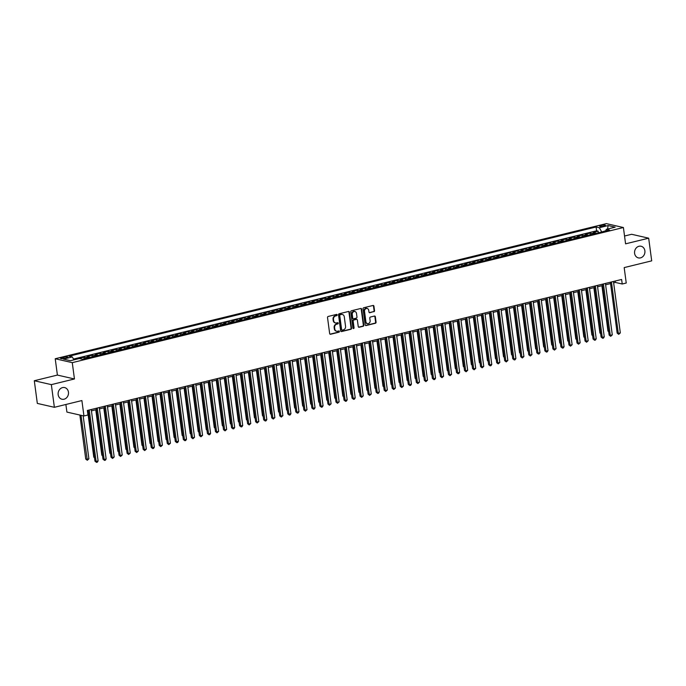 <?xml version="1.0" encoding="UTF-8"?>
<svg xmlns="http://www.w3.org/2000/svg" width="686" height="686" viewBox="0 0 686 686"><rect width="100%" height="100%" fill="white"/><g stroke="black" fill="none" stroke-linecap="round" stroke-linejoin="round"><path stroke-width="1.03" d="M337.203 314.891A0.643 0.557 102.9 0 0 336.569 314.402L328.191 316.46A0.918 0.789 102.9 0 0 327.522 317.541L329.657 333.567A0.918 0.789 102.9 0 0 330.566 334.262L338.944 332.213A0.643 0.557 102.9 0 0 338.781 330.961L337.692 331.227A2.933 2.53 102.9 0 1 334.785 328.997L334.614 327.659A2.933 2.53 102.9 0 1 336.757 324.195L337.838 323.929A0.643 0.557 102.9 0 0 337.675 322.686L336.586 322.952A2.933 2.53 102.9 0 1 333.688 320.722L333.507 319.384A2.933 2.53 102.9 0 1 335.651 315.92L336.732 315.654A0.643 0.557 102.9 0 0 337.203 314.891M335.325 322.892A2.933 2.53 102.9 0 1 333.225 320.611L333.044 319.282A2.933 2.53 102.9 0 1 335.188 315.809L336.277 315.543A0.643 0.557 102.9 0 0 336.552 314.411M330.017 334.176A0.918 0.789 102.9 0 0 330.103 334.159L338.481 332.101A0.643 0.557 102.9 0 0 338.755 330.969M336.432 331.175A2.933 2.53 102.9 0 1 334.331 328.894L334.151 327.556A2.933 2.53 102.9 0 1 336.294 324.092L337.375 323.826A0.643 0.557 102.9 0 0 337.658 322.686M634.601 253.34A5.977 5.154 102.9 0 0 638.409 257.902A5.977 5.154 102.9 0 0 644.883 250.819A5.977 5.154 102.9 0 0 641.076 246.248A5.977 5.154 102.9 0 0 634.601 253.34M58.164 394.664A5.977 5.154 102.9 0 0 61.972 399.235A5.977 5.154 102.9 0 0 68.446 392.143A5.977 5.154 102.9 0 0 64.638 387.581A5.977 5.154 102.9 0 0 58.164 394.664M601.073 225.462A2.993 0.6 -7.6 0 0 599.59 226.191A2.993 0.6 -7.6 0 0 604.023 226.131A2.993 0.6 -7.6 0 0 605.515 225.402A2.993 0.6 -7.6 0 0 601.073 225.462M373.861 311.744A0.918 0.789 102.9 0 0 374.53 310.664L373.93 306.162A0.918 0.789 102.9 0 0 373.021 305.467L363.717 307.748A0.918 0.789 102.9 0 0 363.048 308.829L365.184 324.855A0.918 0.789 102.9 0 0 366.092 325.55L375.396 323.269A0.918 0.789 102.9 0 0 376.065 322.188L375.345 316.76A0.918 0.789 102.9 0 0 374.436 316.057L370.449 317.035A0.918 0.789 102.9 0 0 369.78 318.124L370.14 320.816A2.452 2.118 102.9 0 1 365.921 321.845L364.515 311.298A2.452 2.118 102.9 0 1 368.734 310.261L368.965 312.019A0.918 0.789 102.9 0 0 369.874 312.722L373.398 311.641A0.918 0.789 102.9 0 0 374.067 310.552L373.467 306.059A0.918 0.789 102.9 0 0 373.107 305.45M51.347 384.632L74.448 378.964L57.401 375.07L34.3 380.739L51.347 384.632L54.374 407.304L81.891 400.555L83.949 415.973L87.962 414.987L87.362 410.46L621.619 279.468L622.228 284.004L626.241 283.018L624.183 267.6L651.7 260.851L648.673 238.179L631.626 234.286L624.534 236.018M74.448 378.964L72.27 362.645L623.403 227.52L625.581 243.839L648.673 238.179M349.406 312.173A0.918 0.789 102.9 0 0 348.497 311.478L339.193 313.759A0.918 0.789 102.9 0 0 338.524 314.848L340.659 330.866A0.918 0.789 102.9 0 0 341.568 331.57L350.872 329.289A0.918 0.789 102.9 0 0 351.541 328.2L349.406 312.173L348.942 312.07A0.918 0.789 102.9 0 0 348.582 311.461M351.455 310.758L360.759 308.477A0.918 0.789 102.9 0 1 361.668 309.172L363.803 325.198A0.918 0.789 102.9 0 1 363.134 326.279L359.147 327.256A0.918 0.789 102.9 0 1 358.246 326.562L357.38 320.062A0.918 0.789 102.9 0 0 356.471 319.359L353.83 320.01A0.918 0.789 102.9 0 0 353.161 321.091L354.062 327.857A0.643 0.557 102.9 0 1 352.956 328.131L350.786 311.838A0.918 0.789 102.9 0 1 351.455 310.758M54.374 407.304L37.327 403.411L34.3 380.739M598.372 232.803L598.149 231.148L593.33 232.331L595.011 232.717L591.795 233.506A3.739 1.732 76.2 0 1 592.764 234.175M590.337 234.775L590.114 233.12L585.295 234.303L586.976 234.681L583.76 235.47A3.739 1.732 76.2 0 1 584.729 236.147M582.303 236.739L582.08 235.092L577.26 236.267L578.941 236.653L575.726 237.442A3.739 1.732 76.2 0 1 576.694 238.119M574.268 238.711L574.045 237.056L569.226 238.239L570.906 238.625L567.691 239.414A3.739 1.732 76.2 0 1 568.66 240.083M566.233 240.683L566.01 239.028L561.191 240.211L562.872 240.597L559.656 241.378A3.739 1.732 76.2 0 1 560.625 242.055M558.198 242.647L557.975 241L553.156 242.175L554.837 242.561L551.63 243.35A3.739 1.732 76.2 0 1 552.59 244.027M550.163 244.619L549.94 242.964L545.121 244.147L546.802 244.533L543.595 245.322A3.739 1.732 76.2 0 1 544.555 245.991M542.129 246.591L541.914 244.936L537.087 246.12L538.776 246.506L535.56 247.294A3.739 1.732 76.2 0 1 536.529 247.963M534.094 248.564L533.88 246.909L529.052 248.092L530.741 248.469L527.525 249.258A3.739 1.732 76.2 0 1 528.494 249.936M526.059 250.527L525.845 248.872L521.026 250.056L522.706 250.441L519.491 251.23A3.739 1.732 76.2 0 1 520.46 251.908M518.033 252.499L517.81 250.844L512.991 252.028L514.672 252.414L511.456 253.203A3.739 1.732 76.2 0 1 512.425 253.871M509.998 254.472L509.775 252.817L504.956 254L506.637 254.386L503.421 255.166A3.739 1.732 76.2 0 1 504.39 255.844M501.963 256.435L501.74 254.789L496.921 255.964L498.602 256.35L495.386 257.139A3.739 1.732 76.2 0 1 496.355 257.816M493.929 258.408L493.706 256.753L488.886 257.936L490.567 258.322L487.352 259.111A3.739 1.732 76.2 0 1 488.321 259.78M485.894 260.38L485.671 258.725L480.852 259.908L482.532 260.294L479.317 261.083A3.739 1.732 76.2 0 1 480.286 261.752M477.859 262.352L477.636 260.697L472.817 261.88L474.498 262.258L471.282 263.047A3.739 1.732 76.2 0 1 472.251 263.724M469.824 264.316L469.601 262.661L464.782 263.844L466.463 264.23L463.256 265.019A3.739 1.732 76.2 0 1 464.216 265.696M461.789 266.288L461.567 264.633L456.747 265.816L458.428 266.202L455.221 266.991A3.739 1.732 76.2 0 1 456.181 267.66M453.755 268.26L453.54 266.605L448.713 267.789L450.402 268.175L447.186 268.955A3.739 1.732 76.2 0 1 448.155 269.632M445.72 270.224L445.506 268.578L440.678 269.752L442.367 270.138L439.151 270.927A3.739 1.732 76.2 0 1 440.12 271.605M437.685 272.196L437.471 270.541L432.652 271.725L434.332 272.11L431.117 272.899A3.739 1.732 76.2 0 1 432.086 273.568M429.659 274.168L429.436 272.514L424.617 273.697L426.298 274.083L423.082 274.872A3.739 1.732 76.2 0 1 424.051 275.54M421.624 276.141L421.401 274.486L416.582 275.669L418.263 276.046L415.047 276.835A3.739 1.732 76.2 0 1 416.016 277.513M413.589 278.104L413.366 276.449L408.547 277.633L410.228 278.019L407.012 278.808A3.739 1.732 76.2 0 1 407.981 279.485M405.555 280.077L405.332 278.422L400.513 279.605L402.193 279.991L398.978 280.78A3.739 1.732 76.2 0 1 399.947 281.449M397.52 282.049L397.297 280.394L392.478 281.577L394.158 281.955L390.943 282.743A3.739 1.732 76.2 0 1 391.912 283.421M389.485 284.013L389.262 282.366L384.443 283.541L386.124 283.927L382.917 284.716A3.739 1.732 76.2 0 1 383.877 285.393M381.45 285.985L381.227 284.33L376.408 285.513L378.089 285.899L374.882 286.688A3.739 1.732 76.2 0 1 375.842 287.357M373.416 287.957L373.193 286.302L368.373 287.485L370.054 287.871L366.847 288.66A3.739 1.732 76.2 0 1 367.807 289.329M365.381 289.929L365.166 288.274L360.339 289.458L362.028 289.835L358.812 290.624A3.739 1.732 76.2 0 1 359.781 291.301M357.346 291.893L357.132 290.238L352.312 291.421L353.993 291.807L350.778 292.596A3.739 1.732 76.2 0 1 351.747 293.274M349.311 293.865L349.097 292.21L344.278 293.394L345.958 293.78L342.743 294.568A3.739 1.732 76.2 0 1 343.712 295.237M341.285 295.838L341.062 294.183L336.243 295.366L337.924 295.743L334.708 296.532A3.739 1.732 76.2 0 1 335.677 297.21M333.25 297.801L333.027 296.155L328.208 297.33L329.889 297.715L326.673 298.504A3.739 1.732 76.2 0 1 327.642 299.182M325.215 299.773L324.993 298.118L320.173 299.302L321.854 299.688L318.638 300.477A3.739 1.732 76.2 0 1 319.607 301.145M317.181 301.746L316.958 300.091L312.139 301.274L313.819 301.66L310.604 302.44A3.739 1.732 76.2 0 1 311.573 303.118M309.146 303.709L308.923 302.063L304.104 303.238L305.785 303.624L302.569 304.413A3.739 1.732 76.2 0 1 303.538 305.09M301.111 305.682L300.888 304.027L296.069 305.21L297.75 305.596L294.543 306.385A3.739 1.732 76.2 0 1 295.503 307.054M293.076 307.654L292.853 305.999L288.034 307.182L289.715 307.568L286.508 308.357A3.739 1.732 76.2 0 1 287.468 309.026M285.042 309.626L284.827 307.971L279.999 309.154L281.689 309.532L278.473 310.321A3.739 1.732 76.2 0 1 279.442 310.998M277.007 311.59L276.792 309.943L271.965 311.118L273.654 311.504L270.438 312.293A3.739 1.732 76.2 0 1 271.407 312.97M268.972 313.562L268.758 311.907L263.939 313.09L265.619 313.476L262.404 314.265A3.739 1.732 76.2 0 1 263.373 314.934M260.946 315.534L260.723 313.879L255.904 315.063L257.584 315.449L254.369 316.229A3.739 1.732 76.2 0 1 255.338 316.906M252.911 317.498L252.688 315.852L247.869 317.026L249.55 317.412L246.334 318.201A3.739 1.732 76.2 0 1 247.303 318.879M244.876 319.47L244.653 317.815L239.834 318.999L241.515 319.384L238.299 320.173A3.739 1.732 76.2 0 1 239.268 320.842M236.841 321.442L236.619 319.787L231.799 320.971L233.48 321.357L230.264 322.146A3.739 1.732 76.2 0 1 231.233 322.814M228.807 323.415L228.584 321.76L223.765 322.943L225.445 323.32L222.23 324.109A3.739 1.732 76.2 0 1 223.199 324.787M220.772 325.378L220.549 323.723L215.73 324.907L217.411 325.293L214.195 326.082A3.739 1.732 76.2 0 1 215.164 326.759M212.737 327.351L212.514 325.696L207.695 326.879L209.376 327.265L206.169 328.054A3.739 1.732 76.2 0 1 207.129 328.723M204.702 329.323L204.479 327.668L199.66 328.851L201.341 329.237L198.134 330.017A3.739 1.732 76.2 0 1 199.094 330.695M196.668 331.287L196.453 329.64L191.626 330.815L193.315 331.201L190.099 331.99A3.739 1.732 76.2 0 1 191.068 332.667M188.633 333.259L188.418 331.604L183.591 332.787L185.28 333.173L182.064 333.962A3.739 1.732 76.2 0 1 183.033 334.631M180.598 335.231L180.384 333.576L175.565 334.759L177.245 335.145L174.03 335.934A3.739 1.732 76.2 0 1 174.999 336.603M172.572 337.203L172.349 335.548L167.53 336.732L169.21 337.109L165.995 337.898A3.739 1.732 76.2 0 1 166.964 338.575M164.537 339.167L164.314 337.512L159.495 338.695L161.176 339.081L157.96 339.87A3.739 1.732 76.2 0 1 158.929 340.548M156.502 341.139L156.279 339.484L151.46 340.668L153.141 341.053L149.925 341.842A3.739 1.732 76.2 0 1 150.894 342.511M148.468 343.111L148.245 341.457L143.425 342.64L145.106 343.026L141.891 343.806A3.739 1.732 76.2 0 1 142.859 344.483M140.433 345.075L140.21 343.429L135.391 344.604L137.071 344.989L133.856 345.778A3.739 1.732 76.2 0 1 134.825 346.456M132.398 347.047L132.175 345.392L127.356 346.576L129.037 346.962L125.83 347.751A3.739 1.732 76.2 0 1 126.79 348.419M124.363 349.02L124.14 347.365L119.321 348.548L121.002 348.934L117.795 349.723A3.739 1.732 76.2 0 1 118.755 350.392M116.328 350.992L116.106 349.337L111.286 350.52L112.967 350.898L109.76 351.686A3.739 1.732 76.2 0 1 110.72 352.364M108.294 352.956L108.079 351.301L103.252 352.484L104.941 352.87L101.725 353.659A3.739 1.732 76.2 0 1 102.694 354.336M100.259 354.928L100.045 353.273L95.225 354.456L96.906 354.842L93.69 355.631A3.739 1.732 76.2 0 1 94.659 356.3M92.224 356.9L92.01 355.245L87.191 356.428L88.871 356.806L85.656 357.595A3.739 1.732 76.2 0 1 86.625 358.272M84.198 358.864L83.975 357.217L79.156 358.392L80.837 358.778A3.739 1.732 76.2 0 1 81.308 359.001M64.818 358.315L66.585 357.878A2.898 0.583 -7.6 0 0 68.025 357.174A2.898 0.583 -7.6 0 0 63.729 357.226L61.963 357.663A2.898 0.583 -7.6 0 0 60.522 358.375A2.898 0.583 -7.6 0 0 64.818 358.315M72.27 362.645L55.223 358.744L606.347 223.619L623.403 227.52M598.149 231.148L596.606 230.796L596.1 226.989L69.072 356.205L72.296 356.943L73.968 359.85M596.1 226.989L599.324 227.726L608.156 225.557L615.162 227.16L606.33 229.321L609.554 230.059L82.526 359.275L79.293 358.538L70.461 360.707L63.455 359.104L72.296 356.943M83.975 357.217L85.656 357.595M92.01 355.245L93.69 355.631M100.045 353.273L101.725 353.659M108.079 351.301L109.76 351.686M116.106 349.337L117.795 349.723M124.14 347.365L125.83 347.751M132.175 345.392L133.856 345.778M140.21 343.429L141.891 343.806M148.245 341.457L149.925 341.842M156.279 339.484L157.96 339.87M164.314 337.512L165.995 337.898M172.349 335.548L174.03 335.934M180.384 333.576L182.064 333.962M188.418 331.604L190.099 331.99M196.453 329.64L198.134 330.017M204.479 327.668L206.169 328.054M212.514 325.696L214.195 326.082M220.549 323.723L222.23 324.109M228.584 321.76L230.264 322.146M236.619 319.787L238.299 320.173M244.653 317.815L246.334 318.201M252.688 315.852L254.369 316.229M260.723 313.879L262.404 314.265M268.758 311.907L270.438 312.293M276.792 309.943L278.473 310.321M284.827 307.971L286.508 308.357M292.853 305.999L294.543 306.385M300.888 304.027L302.569 304.413M308.923 302.063L310.604 302.44M316.958 300.091L318.638 300.477M324.993 298.118L326.673 298.504M333.027 296.155L334.708 296.532M341.062 294.183L342.743 294.568M349.097 292.21L350.778 292.596M357.132 290.238L358.812 290.624M365.166 288.274L366.847 288.66M373.193 286.302L374.882 286.688M381.227 284.33L382.917 284.716M389.262 282.366L390.943 282.743M397.297 280.394L398.978 280.78M405.332 278.422L407.012 278.808M413.366 276.449L415.047 276.835M421.401 274.486L423.082 274.872M429.436 272.514L431.117 272.899M437.471 270.541L439.151 270.927M445.506 268.578L447.186 268.955M453.54 266.605L455.221 266.991M461.567 264.633L463.256 265.019M469.601 262.661L471.282 263.047M477.636 260.697L479.317 261.083M485.671 258.725L487.352 259.111M493.706 256.753L495.386 257.139M501.74 254.789L503.421 255.166M509.775 252.817L511.456 253.203M517.81 250.844L519.491 251.23M525.845 248.872L527.525 249.258M533.88 246.909L535.56 247.294M541.914 244.936L543.595 245.322M549.94 242.964L551.63 243.35M557.975 241L559.656 241.378M566.01 239.028L567.691 239.414M574.045 237.056L575.726 237.442M582.08 235.092L583.76 235.47M590.114 233.12L591.795 233.506M596.606 230.796L73.505 359.052M75.966 359.361L73.874 359.687M605.712 230.779L601.682 231.988M65.882 404.483L66.902 412.08L83.949 415.973M57.401 375.07L55.223 358.744M613.644 282.829L615.316 282.418L622.228 284.004M87.542 411.823L88.348 411.626M91.435 410.863L96.383 409.653M99.47 408.899L104.409 407.681M107.505 406.927L112.444 405.718M115.54 404.954L120.479 403.745M123.574 402.991L128.514 401.773M131.609 401.018L136.548 399.801M139.635 399.046L144.583 397.837M147.67 397.074L152.618 395.865M155.705 395.11L160.653 393.893M163.74 393.138L168.687 391.929M171.774 391.166L176.722 389.957M179.809 389.202L184.757 387.984M187.844 387.23L192.783 386.012M195.879 385.258L200.818 384.049M203.914 383.285L208.853 382.076M211.948 381.322L216.887 380.104M219.983 379.349L224.922 378.14M228.009 377.377L232.957 376.168M236.044 375.413L240.992 374.196M244.079 373.441L249.027 372.224M252.114 371.469L257.061 370.26M260.148 369.497L265.096 368.288M268.183 367.533L273.131 366.315M276.218 365.561L281.157 364.352M284.253 363.589L289.192 362.38M292.287 361.625L297.227 360.407M300.322 359.653L305.261 358.444M308.348 357.68L313.296 356.471M316.383 355.708L321.331 354.499M324.418 353.744L329.366 352.527M332.453 351.772L337.401 350.563M340.488 349.8L345.435 348.591M348.522 347.836L353.47 346.619M356.557 345.864L361.496 344.655M364.592 343.892L369.531 342.683M372.627 341.92L377.566 340.71M380.661 339.956L385.601 338.738M388.696 337.984L393.635 336.775M396.722 336.011L401.67 334.802M404.757 334.048L409.705 332.83M412.792 332.075L417.74 330.866M420.827 330.103L425.774 328.894M428.861 328.14L433.809 326.922M436.896 326.167L441.844 324.95M444.931 324.195L449.87 322.986M452.966 322.223L457.905 321.014M461.001 320.259L465.94 319.041M469.035 318.287L473.975 317.078M477.07 316.315L482.009 315.106M485.096 314.351L490.044 313.133M493.131 312.379L498.079 311.161M501.166 310.406L506.114 309.197M509.201 308.434L514.148 307.225M517.235 306.471L522.183 305.253M525.27 304.498L530.218 303.289M533.305 302.526L538.244 301.317M541.34 300.562L546.279 299.345M549.375 298.59L554.314 297.381M557.409 296.618L562.348 295.409M565.436 294.646L570.383 293.437M573.47 292.682L578.418 291.464M581.505 290.71L586.453 289.501M589.54 288.737L594.488 287.528M597.575 286.774L602.522 285.556M605.609 284.801L610.557 283.592M615.128 281.054L615.316 282.418M89.84 357.483A3.739 1.732 -103.8 0 0 88.871 356.806M97.866 355.511A3.739 1.732 -103.8 0 0 96.906 354.842M105.901 353.547A3.739 1.732 -103.8 0 0 104.941 352.87M113.936 351.575A3.739 1.732 -103.8 0 0 112.967 350.898M121.971 349.603A3.739 1.732 -103.8 0 0 121.002 348.934M130.006 347.639A3.739 1.732 -103.8 0 0 129.037 346.962M138.04 345.667A3.739 1.732 -103.8 0 0 137.071 344.989M146.075 343.695A3.739 1.732 -103.8 0 0 145.106 343.026M154.11 341.722A3.739 1.732 -103.8 0 0 153.141 341.053M162.145 339.759A3.739 1.732 -103.8 0 0 161.176 339.081M170.179 337.786A3.739 1.732 -103.8 0 0 169.21 337.109M178.214 335.814A3.739 1.732 -103.8 0 0 177.245 335.145M186.24 333.85A3.739 1.732 -103.8 0 0 185.28 333.173M194.275 331.878A3.739 1.732 -103.8 0 0 193.315 331.201M202.31 329.906A3.739 1.732 -103.8 0 0 201.341 329.237M210.345 327.934A3.739 1.732 -103.8 0 0 209.376 327.265M218.38 325.97A3.739 1.732 -103.8 0 0 217.411 325.293M226.414 323.998A3.739 1.732 -103.8 0 0 225.445 323.32M234.449 322.026A3.739 1.732 -103.8 0 0 233.48 321.357M242.484 320.062A3.739 1.732 -103.8 0 0 241.515 319.384M250.519 318.09A3.739 1.732 -103.8 0 0 249.55 317.412M258.553 316.117A3.739 1.732 -103.8 0 0 257.584 315.449M266.58 314.145A3.739 1.732 -103.8 0 0 265.619 313.476M274.614 312.181A3.739 1.732 -103.8 0 0 273.654 311.504M282.649 310.209A3.739 1.732 -103.8 0 0 281.689 309.532M290.684 308.237A3.739 1.732 -103.8 0 0 289.715 307.568M298.719 306.273A3.739 1.732 -103.8 0 0 297.75 305.596M306.753 304.301A3.739 1.732 -103.8 0 0 305.785 303.624M314.788 302.329A3.739 1.732 -103.8 0 0 313.819 301.66M322.823 300.357A3.739 1.732 -103.8 0 0 321.854 299.688M330.858 298.393A3.739 1.732 -103.8 0 0 329.889 297.715M338.893 296.421A3.739 1.732 -103.8 0 0 337.924 295.743M346.927 294.448A3.739 1.732 -103.8 0 0 345.958 293.78M354.954 292.485A3.739 1.732 -103.8 0 0 353.993 291.807M362.988 290.512A3.739 1.732 -103.8 0 0 362.028 289.835M371.023 288.54A3.739 1.732 -103.8 0 0 370.054 287.871M379.058 286.568A3.739 1.732 -103.8 0 0 378.089 285.899M387.093 284.604A3.739 1.732 -103.8 0 0 386.124 283.927M395.127 282.632A3.739 1.732 -103.8 0 0 394.158 281.955M403.162 280.66A3.739 1.732 -103.8 0 0 402.193 279.991M411.197 278.696A3.739 1.732 -103.8 0 0 410.228 278.019M419.232 276.724A3.739 1.732 -103.8 0 0 418.263 276.046M427.267 274.752A3.739 1.732 -103.8 0 0 426.298 274.083M435.301 272.788A3.739 1.732 -103.8 0 0 434.332 272.11M443.328 270.816A3.739 1.732 -103.8 0 0 442.367 270.138M451.362 268.843A3.739 1.732 -103.8 0 0 450.402 268.175M459.397 266.871A3.739 1.732 -103.8 0 0 458.428 266.202M467.432 264.907A3.739 1.732 -103.8 0 0 466.463 264.23M475.467 262.935A3.739 1.732 -103.8 0 0 474.498 262.258M483.501 260.963A3.739 1.732 -103.8 0 0 482.532 260.294M491.536 258.999A3.739 1.732 -103.8 0 0 490.567 258.322M499.571 257.027A3.739 1.732 -103.8 0 0 498.602 256.35M507.606 255.055A3.739 1.732 -103.8 0 0 506.637 254.386M515.64 253.083A3.739 1.732 -103.8 0 0 514.672 252.414M523.667 251.119A3.739 1.732 -103.8 0 0 522.706 250.441M531.701 249.147A3.739 1.732 -103.8 0 0 530.741 248.469M539.736 247.174A3.739 1.732 -103.8 0 0 538.776 246.506M547.771 245.211A3.739 1.732 -103.8 0 0 546.802 244.533M555.806 243.238A3.739 1.732 -103.8 0 0 554.837 242.561M563.841 241.266A3.739 1.732 -103.8 0 0 562.872 240.597M571.875 239.294A3.739 1.732 -103.8 0 0 570.906 238.625M579.91 237.33A3.739 1.732 -103.8 0 0 578.941 236.653M587.945 235.358A3.739 1.732 -103.8 0 0 586.976 234.681M606.33 229.321L605.601 231.028M595.98 233.386A3.739 1.732 -103.8 0 0 595.011 232.717M601.648 231.774L599.324 227.726M608.156 225.557L607.522 229.03M341.019 331.475A0.918 0.789 102.9 0 0 341.105 331.458L350.409 329.177A0.918 0.789 102.9 0 0 351.078 328.097L348.942 312.07M340.222 314.797A0.643 0.557 102.9 0 0 339.759 315.551L341.628 329.623A0.643 0.557 102.9 0 0 342.263 330.103L343.412 329.829A2.933 2.53 102.9 0 0 345.555 326.356L344.269 316.743A2.933 2.53 102.9 0 0 341.371 314.514L339.759 314.694A0.643 0.557 102.9 0 0 339.296 315.449L339.759 315.551M341.808 330A0.643 0.557 102.9 0 1 341.174 329.512L339.296 315.449M342.168 314.462A2.933 2.53 102.9 0 0 340.908 314.411L341.371 314.514M339.759 314.694L340.908 314.411M358.606 327.162A0.918 0.789 102.9 0 0 358.692 327.153L362.671 326.176A0.918 0.789 102.9 0 0 363.34 325.087L361.205 309.069A0.918 0.789 102.9 0 0 360.845 308.46M356.549 319.35A0.918 0.789 102.9 0 0 356.008 319.256L353.367 319.908A0.918 0.789 102.9 0 0 352.698 320.988L353.599 327.754L354.062 327.857M353.144 328.508A0.643 0.557 102.9 0 0 353.599 327.754M356.48 313.313A2.452 2.118 102.9 0 0 352.261 314.351L352.75 318.064A0.918 0.789 102.9 0 0 353.659 318.767L356.3 318.115A0.918 0.789 102.9 0 0 356.969 317.035L356.48 313.313M354.679 311.401A2.452 2.118 102.9 0 0 351.798 314.248L352.261 314.351M353.119 318.673A0.918 0.789 102.9 0 1 352.295 317.961L351.798 314.248M369.334 312.627A0.918 0.789 102.9 0 0 369.411 312.61L373.398 311.641M366.933 308.357A2.452 2.118 102.9 0 0 364.052 311.195L364.515 311.298M367.259 323.655A2.452 2.118 102.9 0 1 365.458 321.743L364.052 311.195M365.544 325.464A0.918 0.789 102.9 0 0 365.629 325.447L374.933 323.166A0.918 0.789 102.9 0 0 375.602 322.086L374.882 316.649A0.918 0.789 102.9 0 0 374.513 316.049M79.868 415.039L85.741 459.054L86.89 459.32L88.897 458.831L83.16 415.793M81.017 415.304L87.302 460.272L85.741 459.054M88.897 458.831L87.302 460.272M88.16 410.262L94.96 461.163L96.109 461.429L89.249 409.996M98.115 460.932L97.326 462.184L96.52 462.381L96.109 461.429L98.115 460.932L91.255 409.499M96.52 462.381L94.96 461.163M87.731 411.772L93.776 457.09L94.428 457.236M94.514 457.828L93.776 457.09M95.766 409.808L101.811 455.118L102.463 455.272M102.548 455.856L101.811 455.118M103.792 407.836L109.846 453.146L110.497 453.3M110.575 453.892L109.846 453.146M111.827 405.863L117.872 451.182L118.532 451.328M118.609 451.92L117.872 451.182M96.194 408.29L102.986 459.191L104.143 459.457L97.275 408.024M106.15 458.96L105.361 460.212L104.555 460.409L104.143 459.457L106.15 458.96L99.29 407.527M104.555 460.409L102.986 459.191M104.229 406.318L111.021 457.228L112.178 457.485L105.31 406.052M114.185 456.996L112.59 458.437L112.178 457.485L114.185 456.996L107.325 405.563M112.59 458.437L111.021 457.228M112.264 404.346L119.055 455.255L120.213 455.513L113.344 404.08M122.219 455.024L120.625 456.473L120.213 455.513L122.219 455.024L115.351 403.591M120.625 456.473L119.055 455.255M120.299 402.382L127.09 453.283L128.239 453.549L121.379 402.116M130.254 453.052L128.659 454.501L128.239 453.549L130.254 453.052L123.386 401.619M128.659 454.501L127.09 453.283M119.861 403.9L125.907 449.21L126.567 449.356M126.644 449.947L125.907 449.21M128.333 400.41L135.125 451.311L136.274 451.577L129.414 400.144M138.289 451.088L136.694 452.528L136.274 451.577L138.289 451.088L131.42 399.655M136.694 452.528L135.125 451.311M127.896 401.927L133.941 447.238L134.602 447.392M134.679 447.975L133.941 447.238M136.368 398.437L143.16 449.347L144.309 449.604L137.449 398.172M146.324 449.116L144.729 450.556L144.309 449.604L146.324 449.116L139.455 397.683M144.729 450.556L143.16 449.347M135.931 399.955L141.976 445.265L142.637 445.42M142.714 446.011L141.976 445.265M144.403 396.474L151.194 447.375L152.343 447.641L145.483 396.208M154.35 447.143L153.561 448.395L152.755 448.593L152.343 447.641L154.35 447.143L147.49 395.711M152.755 448.593L151.194 447.375M143.966 397.983L150.011 443.302L150.671 443.448M150.749 444.039L150.011 443.302M152.438 394.501L159.229 445.403L160.378 445.668L153.518 394.236M162.385 445.18L160.79 446.62L160.378 445.668L162.385 445.18L155.525 393.747M160.79 446.62L159.229 445.403M152 396.019L158.046 441.33L158.706 441.484M158.783 442.067L158.046 441.33M160.473 392.529L167.264 443.439L168.413 443.696L161.553 392.263M170.42 443.207L168.825 444.648L168.413 443.696L170.42 443.207L163.56 391.775M168.825 444.648L167.264 443.439M160.035 394.047L166.081 439.357L166.741 439.512M166.818 440.103L166.081 439.357M168.499 390.557L175.299 441.467L176.448 441.733L169.588 390.3M178.454 441.235L177.665 442.487L176.859 442.684L176.448 441.733L178.454 441.235L171.594 389.802M176.859 442.684L175.299 441.467M168.07 392.075L174.115 437.394L174.767 437.539M174.853 438.131L174.115 437.394M176.534 388.593L183.325 439.494L184.483 439.76L177.623 388.327M186.489 439.263L185.7 440.515L184.894 440.712L184.483 439.76L186.489 439.263L179.629 387.83M184.894 440.712L183.325 439.494M176.105 390.111L182.15 435.421L182.802 435.567M182.888 436.159L182.15 435.421M184.568 386.621L191.36 437.522L192.517 437.788L185.649 386.355M194.524 437.299L192.929 438.74L192.517 437.788L194.524 437.299L187.664 385.866M192.929 438.74L191.36 437.522M184.131 388.139L190.185 433.449L190.837 433.603M190.914 434.187L190.185 433.449M192.603 384.649L199.394 435.559L200.552 435.816L193.684 384.383M202.559 435.327L200.964 436.768L200.552 435.816L202.559 435.327L195.699 383.894M200.964 436.768L199.394 435.559M192.166 386.167L198.211 431.477L198.871 431.631M198.949 432.223L198.211 431.477M200.638 382.685L207.429 433.586L208.587 433.852L201.718 382.419M210.593 433.355L209.805 434.607L208.998 434.804L208.587 433.852L210.593 433.355L203.725 381.922M208.998 434.804L207.429 433.586M200.201 384.194L206.246 429.513L206.906 429.659M206.983 430.251L206.246 429.513M208.673 380.713L215.464 431.614L216.613 431.88L209.753 380.447M218.628 431.391L217.033 432.832L216.613 431.88L218.628 431.391L211.76 379.958M217.033 432.832L215.464 431.614M208.235 382.231L214.281 427.541L214.941 427.695M215.018 428.278L214.281 427.541M216.707 378.741L223.499 429.65L224.648 429.908L217.788 378.475M226.663 429.419L225.068 430.859L224.648 429.908L226.663 429.419L219.794 377.986M225.068 430.859L223.499 429.65M216.27 380.258L222.315 425.569L222.976 425.723M223.053 426.315L222.315 425.569M224.742 376.768L231.534 427.678L232.683 427.944L225.823 376.511M234.689 427.447L233.9 428.699L233.103 428.896L232.683 427.944L234.689 427.447L227.829 376.014M233.103 428.896L231.534 427.678M224.305 378.286L230.35 423.605L231.01 423.751M231.088 424.342L230.35 423.605M232.777 374.805L239.568 425.706L240.717 425.972L233.857 374.539M242.724 425.474L241.935 426.726L241.129 426.924L240.717 425.972L242.724 425.474L235.864 374.041M241.129 426.924L239.568 425.706M232.34 376.322L238.385 421.633L239.045 421.779M239.122 422.37L238.385 421.633M240.812 372.832L247.603 423.734L248.752 423.999L241.892 372.567M250.759 423.511L249.164 424.951L248.752 423.999L250.759 423.511L243.899 372.078M249.164 424.951L247.603 423.734M240.374 374.35L246.42 419.661L247.08 419.815M247.157 420.398L246.42 419.661M248.846 370.86L255.638 421.77L256.787 422.027L249.927 370.594M258.793 421.538L257.199 422.979L256.787 422.027L258.793 421.538L251.934 370.106M257.199 422.979L255.638 421.77M248.409 372.378L254.455 417.697L255.115 417.843M255.192 418.434L254.455 417.697M256.873 368.897L263.673 419.798L264.822 420.064L257.962 368.631M266.828 419.566L266.039 420.818L265.233 421.015L264.822 420.064L266.828 419.566L259.968 368.133M265.233 421.015L263.673 419.798M256.444 370.406L262.489 415.725L263.141 415.87M263.227 416.462L262.489 415.725M264.907 366.924L271.699 417.825L272.856 418.091L265.988 366.658M274.863 417.603L273.268 419.043L272.856 418.091L274.863 417.603L268.003 366.17M273.268 419.043L271.699 417.825M264.479 368.442L270.524 413.752L271.176 413.907M271.262 414.49L270.524 413.752M272.942 364.952L279.734 415.862L280.891 416.119L274.023 364.686M282.898 415.63L281.303 417.071L280.891 416.119L282.898 415.63L276.038 364.197M281.303 417.071L279.734 415.862M272.505 366.47L278.559 411.78L279.211 411.934M279.288 412.526L278.559 411.78M280.977 362.98L287.768 413.89L288.926 414.155L282.057 362.723M290.933 413.658L290.144 414.91L289.338 415.107L288.926 414.155L290.933 413.658L284.073 362.225M289.338 415.107L287.768 413.89M280.54 364.498L286.585 409.816L287.245 409.962M287.323 410.554L286.585 409.816M289.012 361.016L295.803 411.917L296.952 412.183L290.092 360.75M298.967 411.686L298.178 412.938L297.372 413.135L296.952 412.183L298.967 411.686L292.099 360.253M297.372 413.135L295.803 411.917M288.574 362.534L294.62 407.844L295.28 407.99M295.357 408.582L294.62 407.844M297.047 359.044L303.838 409.945L304.987 410.211L298.127 358.778M307.002 409.722L305.407 411.163L304.987 410.211L307.002 409.722L300.134 358.289M305.407 411.163L303.838 409.945M296.609 360.562L302.655 405.872L303.315 406.026M303.392 406.618L302.655 405.872M305.081 357.072L311.873 407.981L313.022 408.239L306.162 356.806M315.037 407.75L314.239 409.002L313.442 409.19L313.022 408.239L315.037 407.75L308.168 356.317M313.442 409.19L311.873 407.981M304.644 358.589L310.689 403.908L311.35 404.054M311.427 404.646L310.689 403.908M313.116 355.108L319.908 406.009L321.057 406.275L314.197 354.842M323.063 405.778L322.274 407.03L321.477 407.227L321.057 406.275L323.063 405.778L316.203 354.345M321.477 407.227L319.908 406.009M312.679 356.617L318.724 401.936L319.384 402.082M319.462 402.673L318.724 401.936M321.151 353.136L327.942 404.037L329.091 404.303L322.231 352.87M331.098 403.814L329.503 405.255L329.091 404.303L331.098 403.814L324.238 352.381M329.503 405.255L327.942 404.037M320.714 354.653L326.759 399.964L327.419 400.118M327.496 400.701L326.759 399.964M329.186 351.163L335.977 402.073L337.126 402.33L330.266 350.898M339.133 401.842L337.538 403.282L337.126 402.33L339.133 401.842L332.273 350.409M337.538 403.282L335.977 402.073M328.748 352.681L334.794 397.991L335.454 398.146M335.531 398.738L334.794 397.991M337.22 349.2L344.012 400.101L345.161 400.367L338.301 348.934M347.167 399.869L346.379 401.121L345.572 401.319L345.161 400.367L347.167 399.869L340.307 348.437M345.572 401.319L344.012 400.101M336.783 350.709L342.829 396.028L343.489 396.174M343.566 396.765L342.829 396.028M345.247 347.227L352.047 398.129L353.196 398.395L346.336 346.962M355.202 397.897L354.413 399.149L353.607 399.346L353.196 398.395L355.202 397.897L348.342 346.464M353.607 399.346L352.047 398.129M344.818 348.745L350.863 394.056L351.515 394.21M351.601 394.793L350.863 394.056M353.281 345.255L360.073 396.156L361.23 396.422L354.362 344.989M363.237 395.933L361.642 397.374L361.23 396.422L363.237 395.933L356.377 344.501M361.642 397.374L360.073 396.156M352.853 346.773L358.898 392.083L359.55 392.238M359.635 392.829L358.898 392.083M361.316 343.283L368.108 394.193L369.265 394.45L362.397 343.017M371.272 393.961L369.677 395.41L369.265 394.45L371.272 393.961L364.412 342.528M369.677 395.41L368.108 394.193M360.879 344.801L366.933 390.12L367.585 390.265M367.662 390.857L366.933 390.12M369.351 341.319L376.142 392.221L377.3 392.486L370.431 341.053M379.307 391.989L378.518 393.241L377.712 393.438L377.3 392.486L379.307 391.989L372.438 340.556M377.712 393.438L376.142 392.221M368.914 342.837L374.959 388.147L375.619 388.293M375.696 388.885L374.959 388.147M377.386 339.347L384.177 390.248L385.326 390.514L378.466 339.081M387.341 390.025L385.746 391.466L385.326 390.514L387.341 390.025L380.473 338.592M385.746 391.466L384.177 390.248M376.948 340.865L382.994 386.175L383.654 386.329M383.731 386.913L382.994 386.175M385.421 337.375L392.212 388.285L393.361 388.542L386.501 337.109M395.376 388.053L393.781 389.494L393.361 388.542L395.376 388.053L388.508 336.62M393.781 389.494L392.212 388.285M384.983 338.893L391.029 384.203L391.689 384.357M391.766 384.949L391.029 384.203M393.455 335.411L400.247 386.312L401.396 386.578L394.536 335.145M403.411 386.081L401.816 387.53L401.396 386.578L403.411 386.081L396.542 334.648M401.816 387.53L400.247 386.312M393.018 336.92L399.063 382.239L399.724 382.385M399.801 382.977L399.063 382.239M401.49 333.439L408.281 384.34L409.431 384.606L402.571 333.173M411.437 384.109L410.648 385.361L409.851 385.558L409.431 384.606L411.437 384.109L404.577 332.676M409.851 385.558L408.281 384.34M401.053 334.957L407.098 380.267L407.758 380.421M407.836 381.004L407.098 380.267M409.525 331.467L416.316 382.376L417.465 382.634L410.605 331.201M419.472 382.145L417.877 383.585L417.465 382.634L419.472 382.145L412.612 330.712M417.877 383.585L416.316 382.376M409.088 332.984L415.133 378.295L415.793 378.449M415.87 379.041L415.133 378.295M417.56 329.494L424.351 380.404L425.5 380.661L418.64 329.229M427.507 380.173L425.912 381.622L425.5 380.661L427.507 380.173L420.647 328.74M425.912 381.622L424.351 380.404M417.122 331.012L423.168 376.331L423.828 376.477M423.905 377.068L423.168 376.331M425.586 327.531L432.386 378.432L433.535 378.698L426.675 327.265M435.541 378.2L434.752 379.452L433.946 379.65L433.535 378.698L435.541 378.2L428.681 326.768M433.946 379.65L432.386 378.432M425.157 329.048L431.202 374.359L431.863 374.505M431.94 375.096L431.202 374.359M433.621 325.558L440.412 376.46L441.57 376.725L434.71 325.293M443.576 376.237L441.981 377.677L441.57 376.725L443.576 376.237L436.716 324.804M441.981 377.677L440.412 376.46M433.192 327.076L439.237 372.387L439.889 372.541M439.975 373.124L439.237 372.387M441.655 323.586L448.447 374.496L449.604 374.753L442.736 323.32M451.611 374.264L450.016 375.705L449.604 374.753L451.611 374.264L444.751 322.832M450.016 375.705L448.447 374.496M441.227 325.104L447.272 370.414L447.924 370.569M448.001 371.16L447.272 370.414M449.69 321.623L456.482 372.524L457.639 372.79L450.771 321.357M459.646 372.292L458.857 373.544L458.051 373.741L457.639 372.79L459.646 372.292L452.786 320.859M458.051 373.741L456.482 372.524M449.253 323.132L455.298 368.451L455.958 368.596M456.036 369.188L455.298 368.451M457.725 319.65L464.516 370.551L465.674 370.817L458.805 319.384M467.68 370.329L466.086 371.769L465.674 370.817L467.68 370.329L460.812 318.896M466.086 371.769L464.516 370.551M457.288 321.168L463.333 366.478L463.993 366.633M464.07 367.216L463.333 366.478M465.76 317.678L472.551 368.588L473.7 368.845L466.84 317.412M475.715 368.356L474.12 369.797L473.7 368.845L475.715 368.356L468.847 316.923M474.12 369.797L472.551 368.588M465.322 319.196L471.368 364.506L472.028 364.66M472.105 365.252L471.368 364.506M473.794 315.706L480.586 366.616L481.735 366.881L474.875 315.449M483.75 366.384L482.155 367.833L481.735 366.881L483.75 366.384L476.881 314.951M482.155 367.833L480.586 366.616M473.357 317.224L479.403 362.542L480.063 362.688M480.14 363.28L479.403 362.542M481.829 313.742L488.621 364.643L489.77 364.909L482.91 313.476M491.776 364.412L490.987 365.664L490.19 365.861L489.77 364.909L491.776 364.412L484.916 312.979M490.19 365.861L488.621 364.643M481.392 315.26L487.437 360.57L488.098 360.716M488.175 361.308L487.437 360.57M489.864 311.77L496.655 362.671L497.804 362.937L490.944 311.504M499.811 362.448L498.216 363.889L497.804 362.937L499.811 362.448L492.951 311.015M498.216 363.889L496.655 362.671M489.427 313.288L495.472 358.598L496.132 358.752M496.21 359.335L495.472 358.598M497.899 309.798L504.69 360.707L505.839 360.965L498.979 309.532M507.846 360.476L506.251 361.916L505.839 360.965L507.846 360.476L500.986 309.043M506.251 361.916L504.69 360.707M497.461 311.315L503.507 356.626L504.167 356.78M504.244 357.372L503.507 356.626M505.934 307.834L512.725 358.735L513.874 359.001L507.014 307.568M515.881 358.504L515.092 359.756L514.286 359.953L513.874 359.001L515.881 358.504L509.021 307.071M514.286 359.953L512.725 358.735M505.496 309.343L511.542 354.662L512.202 354.808M512.279 355.399L511.542 354.662M513.96 305.862L520.76 356.763L521.909 357.029L515.049 305.596M523.915 356.54L522.32 357.981L521.909 357.029L523.915 356.54L517.055 305.107M522.32 357.981L520.76 356.763M513.531 307.379L519.576 352.69L520.228 352.844M520.314 353.427L519.576 352.69M521.995 303.889L528.786 354.799L529.944 355.056L523.075 303.624M531.95 354.568L530.355 356.008L529.944 355.056L531.95 354.568L525.09 303.135M530.355 356.008L528.786 354.799M521.566 305.407L527.611 350.718L528.263 350.872M528.349 351.464L527.611 350.718M530.029 301.917L536.821 352.827L537.978 353.093L531.11 301.66M539.985 352.595L539.196 353.847L538.39 354.045L537.978 353.093L539.985 352.595L533.125 301.163M538.39 354.045L536.821 352.827M529.592 303.435L535.646 348.754L536.298 348.9M536.375 349.491L535.646 348.754M538.064 299.954L544.856 350.855L546.013 351.121L539.145 299.688M548.02 350.623L547.231 351.875L546.425 352.072L546.013 351.121L548.02 350.623L541.16 299.19M546.425 352.072L544.856 350.855M537.627 301.471L543.672 346.782L544.332 346.927M544.41 347.519L543.672 346.782M546.099 297.981L552.89 348.882L554.048 349.148L547.179 297.715M556.054 348.66L554.46 350.1L554.048 349.148L556.054 348.66L549.186 297.227M554.46 350.1L552.89 348.882M545.662 299.499L551.707 344.809L552.367 344.964M552.444 345.555L551.707 344.809M554.134 296.009L560.925 346.919L562.074 347.176L555.214 295.743M564.089 346.687L563.292 347.939L562.494 348.128L562.074 347.176L564.089 346.687L557.221 295.254M562.494 348.128L560.925 346.919M553.696 297.527L559.742 342.846L560.402 342.991M560.479 343.583L559.742 342.846M562.168 294.045L568.96 344.947L570.109 345.212L563.249 293.78M572.124 344.715L570.529 346.164L570.109 345.212L572.124 344.715L565.255 293.282M570.529 346.164L568.96 344.947M561.731 295.555L567.776 340.873L568.437 341.019M568.514 341.611L567.776 340.873M570.203 292.073L576.995 342.974L578.144 343.24L571.284 291.807M580.15 342.751L578.564 344.192L578.144 343.24L580.15 342.751L573.29 291.318M578.564 344.192L576.995 342.974M569.766 293.591L575.811 338.901L576.472 339.055M576.549 339.639L575.811 338.901M578.238 290.101L585.029 341.011L586.178 341.268L579.318 289.835M588.185 340.779L586.59 342.22L586.178 341.268L588.185 340.779L581.325 289.346M586.59 342.22L585.029 341.011M577.801 291.619L583.846 336.929L584.506 337.083M584.583 337.675L583.846 336.929M586.273 288.129L593.064 339.038L594.213 339.304L587.353 287.871M596.22 338.807L595.431 340.059L594.625 340.256L594.213 339.304L596.22 338.807L589.36 287.374M594.625 340.256L593.064 339.038M585.835 289.646L591.881 334.965L592.541 335.111M592.618 335.703L591.881 334.965M594.308 286.165L601.099 337.066L602.248 337.332L595.388 285.899M604.255 336.835L603.466 338.087L602.66 338.284L602.248 337.332L604.255 336.835L597.395 285.402M602.66 338.284L601.099 337.066M593.87 287.683L599.916 332.993L600.576 333.139M600.653 333.73L599.916 332.993M602.334 284.193L609.134 335.094L610.283 335.36L603.423 283.927M612.289 334.871L610.694 336.312L610.283 335.36L612.289 334.871L605.429 283.438M610.694 336.312L609.134 335.094M601.905 285.71L607.95 331.021L608.602 331.175M608.688 331.767L607.95 331.021M610.369 282.22L617.16 333.13L618.318 333.387L611.449 281.955M620.324 332.899L618.729 334.348L618.318 333.387L620.324 332.899L613.464 281.466M618.729 334.348L617.16 333.13M62.1 358.675L61.963 357.663M63.901 358.504L63.729 357.226M335.188 315.809L335.651 315.92M333.044 319.282L333.507 319.384M333.225 320.611L333.688 320.722M337.375 323.826L337.838 323.929M336.294 324.092L336.757 324.195M334.151 327.556L334.614 327.659M334.331 328.894L334.785 328.997M338.481 332.101L338.944 332.213M330.103 334.159L330.566 334.262M336.277 315.543L336.732 315.654M351.078 328.097L351.541 328.2M350.409 329.177L350.872 329.289M341.105 331.458L341.568 331.57M341.174 329.512L341.628 329.623M361.205 309.069L361.668 309.172M363.34 325.087L363.803 325.198M362.671 326.176L363.134 326.279M358.692 327.153L359.147 327.256M356.008 319.256L356.471 319.359M353.367 319.908L353.83 320.01M352.698 320.988L353.161 321.091M352.295 317.961L352.75 318.064M369.411 312.61L369.874 312.722M365.458 321.743L365.921 321.845M374.882 316.649L375.345 316.76M375.602 322.086L376.065 322.188M374.933 323.166L375.396 323.269M365.629 325.447L366.092 325.55M373.467 306.059L373.93 306.162M374.067 310.552L374.53 310.664M335.094 322.857L335.557 322.96M336.2 331.132L336.663 331.244M341.577 330L342.04 330.112M341.937 314.402L342.4 314.505M356.334 319.256L356.789 319.359M354.456 311.333L354.911 311.444M352.878 318.664L353.341 318.767M366.71 308.288L367.173 308.391M367.027 323.62L367.482 323.723"/></g></svg>
